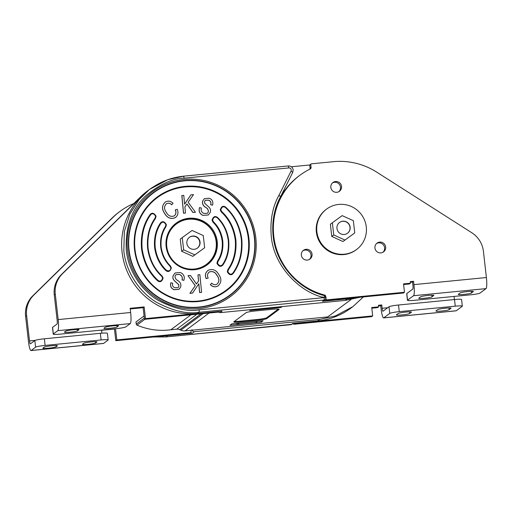 <?xml version="1.0" encoding="UTF-8"?>
<svg xmlns="http://www.w3.org/2000/svg" width="512" height="512" viewBox="0 0 512 512"><rect width="100%" height="100%" fill="white"/><g stroke="black" fill="none" stroke-linecap="round" stroke-linejoin="round"><path stroke-width="0.77" d="M192 329.696C192.525 331.187 193.331 331.846 194.426 331.68L319.622 319.437L335.424 315.923L352.928 306.598L363.366 296.934M257.331 321.338L255.552 322.662L237.504 324.429L239.283 323.104L257.331 321.338M236.461 323.379L237.504 324.429M293.35 323.334L291.008 324.691L292.755 323.392L317.562 320.966A68.787 67.546 53.4 0 0 350.867 308.134L352.928 306.598M165.99 335.77A68.787 67.546 53.4 0 0 167.693 335.629L192.365 333.21A2.221 2.176 -126.6 0 1 190.675 332.653M88.038 344.346A6.707 0.646 -6.5 0 1 82.394 344.352A6.707 0.646 -6.5 0 1 82.47 344.237L83.744 343.29A6.707 0.646 -6.5 0 1 90.803 341.946A6.707 0.646 -6.5 0 1 96.998 341.888A6.707 0.646 -6.5 0 1 96.915 342.003L95.648 342.944A6.707 0.646 -6.5 0 1 88.038 344.346M48.512 348.211A6.707 0.646 -6.5 0 1 42.867 348.218A6.707 0.646 -6.5 0 1 42.944 348.102L44.218 347.155A6.707 0.646 -6.5 0 1 51.277 345.811A6.707 0.646 -6.5 0 1 57.466 345.754A6.707 0.646 -6.5 0 1 57.389 345.869L56.115 346.81A6.707 0.646 -6.5 0 1 48.512 348.211M100.352 333.312L101.107 339.949A8.384 0.806 -6.5 0 1 108.173 339.942L107.411 333.306A8.384 0.806 173.5 0 0 100.352 333.312L44.358 338.79A8.384 0.806 173.5 0 0 34.848 340.538L30.394 343.853A3.354 0.544 84.4 0 1 30.342 343.872A3.354 0.544 84.4 0 1 29.51 340.915L26.618 315.539A25.158 24.704 -126.6 0 1 33.798 295.085L113.03 217.344A68.915 67.674 -126.6 0 1 119.91 211.456A68.915 67.674 -126.6 0 1 133.811 203.52M34.848 340.538L35.603 347.174L31.149 350.49A10.061 1.638 84.4 0 1 30.995 350.554A10.061 1.638 84.4 0 1 28.493 341.67L25.6 316.294A25.158 24.704 -126.6 0 1 32.774 295.846L112.013 218.099A68.915 67.674 -126.6 0 1 118.893 212.211L119.91 211.456M190.938 330.298L191.11 331.814A0.838 0.826 -126.6 0 1 190.784 332.57L189.766 333.331A0.838 0.826 -126.6 0 1 189.363 333.485L115.789 340.678L114.464 329.018L101.574 330.278M101.549 330.093L101.901 333.178M190.784 332.57A0.838 0.826 -126.6 0 1 190.381 332.73L116.806 339.923L115.533 328.723M115.789 340.678L116.806 339.923M30.995 350.554L103.462 343.462A10.061 1.638 -95.6 0 0 103.622 343.398L108.07 340.09A8.384 0.806 -6.5 0 0 108.173 339.942M101.107 339.949L45.114 345.421L44.358 338.79M35.603 347.174A8.384 0.806 -6.5 0 1 45.114 345.421M441.562 311.04A6.707 0.646 -6.5 0 1 435.917 311.046A6.707 0.646 -6.5 0 1 435.994 310.931L437.773 309.606A6.707 0.646 -6.5 0 1 444.838 308.256A6.707 0.646 -6.5 0 1 451.027 308.198A6.707 0.646 -6.5 0 1 450.95 308.314L449.171 309.638A6.707 0.646 -6.5 0 1 441.562 311.04M402.035 314.906A6.707 0.646 -6.5 0 1 396.39 314.912A6.707 0.646 -6.5 0 1 396.467 314.797L398.246 313.472A6.707 0.646 -6.5 0 1 405.306 312.122A6.707 0.646 -6.5 0 1 411.501 312.064A6.707 0.646 -6.5 0 1 411.424 312.179L409.638 313.504A6.707 0.646 -6.5 0 1 402.035 314.906M371.814 308.192L377.632 307.622L378.65 306.867L378.47 305.274L381.766 304.954L380.749 305.709L378.541 305.926M454.515 299.533L455.27 306.17A8.384 0.806 -6.5 0 1 462.33 306.163L461.574 299.533A8.384 0.806 173.5 0 0 454.515 299.533L398.515 305.011A8.384 0.806 173.5 0 0 389.011 306.758L383.027 311.213A3.354 0.544 84.4 0 1 382.976 311.232A3.354 0.544 84.4 0 1 382.144 308.269L381.766 304.954M454.067 296.435L454.419 299.539M378.65 306.867L371.738 307.539L372.691 315.904L295.213 323.482A0.838 0.826 -126.6 0 1 294.522 323.219M372.691 315.904L371.674 316.659L294.195 324.237A0.838 0.826 -126.6 0 1 293.274 323.488L293.267 323.398M389.011 306.758L389.766 313.395L383.782 317.843A10.061 1.638 84.4 0 1 383.629 317.907A10.061 1.638 84.4 0 1 381.126 309.03L380.749 305.709M383.629 317.907L456.096 310.822A10.061 1.638 -95.6 0 0 456.25 310.758L462.234 306.31A8.384 0.806 -6.5 0 0 462.33 306.163M455.27 306.17L399.27 311.642L398.515 305.011M389.766 313.395A8.384 0.806 -6.5 0 1 399.27 311.642M227.84 269.574L227.283 271.808C229.254 275.085 231.251 275.616 233.261 273.408C240.026 263.834 242.867 252.397 241.786 239.098C239.846 225.882 234.49 215.245 225.722 207.187C223.251 205.414 221.421 206.323 220.23 209.907L221.28 211.987C228.902 218.995 233.562 228.243 235.245 239.731C236.186 251.296 233.722 261.248 227.84 269.574L228.339 269.843L227.872 271.718C229.53 274.458 231.194 274.899 232.877 273.056C239.571 263.578 242.381 252.262 241.306 239.104C239.392 226.029 234.093 215.507 225.414 207.533C223.354 206.054 221.818 206.81 220.819 209.811L221.696 211.552C229.421 218.643 234.131 228.006 235.84 239.642C236.794 251.347 234.291 261.414 228.339 269.843M217.446 261.21L216.941 263.379C218.95 266.669 220.96 267.181 222.976 264.902C227.597 257.946 229.504 249.766 228.71 240.371C227.373 231.034 223.661 223.405 217.574 217.498C215.091 215.654 213.235 216.544 212.019 220.154L212.998 222.176C218.016 227.04 221.069 233.318 222.176 241.011C222.829 248.749 221.254 255.482 217.446 261.21L217.958 261.472L217.536 263.283C219.213 266.035 220.896 266.464 222.579 264.557C227.136 257.696 229.018 249.638 228.237 240.384C226.918 231.174 223.258 223.661 217.254 217.837C215.181 216.294 213.632 217.037 212.608 220.058L213.434 221.747C218.534 226.701 221.645 233.088 222.765 240.915C223.43 248.787 221.83 255.642 217.958 261.472M160.87 223.347L160.365 223.091C162.374 220.813 164.384 221.318 166.394 224.614L165.888 226.778C162.08 232.512 160.506 239.245 161.165 246.982C162.266 254.669 165.318 260.947 170.33 265.818L171.366 267.885C170.17 271.475 168.339 272.378 165.869 270.598L166.445 270.304C169.018 271.462 170.496 270.662 170.893 267.898L169.728 265.862C164.787 260.934 161.773 254.643 160.685 246.989C160.019 239.123 161.619 232.275 165.491 226.438L165.92 224.627C164.237 221.869 162.554 221.44 160.87 223.347C156.32 230.208 154.432 238.266 155.219 247.526C156.538 256.73 160.198 264.243 166.195 270.074L166.298 270.17M169.702 265.901L170.33 265.818L169.715 265.856M160.365 223.091C155.744 230.048 153.83 238.227 154.624 247.622C155.962 256.96 159.674 264.582 165.766 270.496L165.869 270.598M155.11 218.061L155.494 218.419C149.619 226.746 147.149 236.691 148.09 248.256C149.773 259.75 154.432 268.998 162.061 276.006L163.104 278.086C161.914 281.67 160.083 282.579 157.619 280.806L158.035 280.371C160.102 281.856 161.632 281.094 162.63 278.099L161.754 276.358C154.035 269.261 149.318 259.898 147.616 248.269C146.662 236.563 149.158 226.496 155.11 218.061L155.578 216.192C153.926 213.453 152.256 213.005 150.573 214.854C143.885 224.326 141.075 235.642 142.144 248.8C144.064 261.875 149.357 272.403 158.035 280.371M155.494 218.419L156.051 216.179C154.08 212.909 152.083 212.378 150.074 214.586C143.309 224.16 140.467 235.597 141.549 248.896C143.488 262.112 148.845 272.749 157.619 280.806M135.014 249.536A57.696 56.653 53.4 0 0 198.17 301.05A57.696 56.653 53.4 0 0 248.32 238.458A57.696 56.653 53.4 0 0 185.165 186.938A57.696 56.653 53.4 0 0 135.014 249.536M324.493 295.674L324.23 297.6C300.448 292.646 273.805 266.739 271.264 236.211C269.978 220.442 272.531 206.822 278.931 195.36L280.608 196.602C274.15 208.973 271.667 222.163 273.171 236.186C275.962 264 297.446 288.909 324.493 295.674L326.138 297.574L325.261 299.597L322.445 301.306L347.251 298.88A68.787 67.546 53.4 0 0 354.221 297.83M175.795 223.405A25.997 25.53 -126.6 0 1 216.486 242.029A25.997 25.53 -126.6 0 1 206.822 265.12M217.197 241.498A25.997 25.53 -126.6 0 1 207.181 264.858A25.997 25.53 -126.6 0 1 181.562 267.565A25.997 25.53 -126.6 0 1 166.138 246.496A25.997 25.53 -126.6 0 1 176.154 223.136A25.997 25.53 -126.6 0 1 201.773 220.429A25.997 25.53 -126.6 0 1 217.197 241.498M326.138 297.574L325.261 299.597L323.52 300.896A2.221 2.176 -126.6 0 1 322.445 301.306M218.291 312.09L220 312.659L345.19 300.416L359.936 297.267M256.544 309.082L257.216 309.766L275.264 308L276.422 307.142M257.216 309.766L258.368 308.909M197.382 313.536L199.123 312.243L199.168 309.83L324.23 297.6L324.186 300.013L199.123 312.243C187.488 314.298 173.459 311.085 157.05 302.598C141.35 293.581 126.189 273.939 123.827 250.822L124.352 231.546L129.901 213.946L139.123 199.578L148.576 190.317A68.787 67.546 53.4 0 0 126.522 269.837A68.787 67.546 53.4 0 0 197.382 313.536L222.061 311.123L220 312.659M309.869 164.966L291.386 166.771M322.72 296.979A2.221 2.176 -126.6 0 1 323.802 297.638M198.778 283.834L199.622 292.557L201.581 292.358L199.872 274.707L197.978 274.854L198.566 280.973L196.48 283.981L190.496 275.456L187.987 275.654L195.302 285.651L189.952 293.293L192.538 293.082L198.835 283.757L199.68 292.512L201.581 292.358M187.987 275.654L195.245 285.696L189.894 293.338L192.538 293.082M197.978 274.854L198.509 281.018L196.467 283.962M174.125 215.994C176.026 214.336 176.39 212.307 175.206 209.894L177.21 209.318C178.65 212.685 178.016 215.456 175.309 217.632L175.251 217.677C170.752 219.392 167.194 217.958 164.57 213.37C161.613 209.114 161.882 205.331 165.37 202.016M175.706 217.357L175.251 217.677M175.674 217.376L175.309 217.632C170.81 219.347 167.251 217.914 164.627 213.325C161.677 209.069 161.939 205.286 165.427 201.971L164.979 202.285M165.427 201.971C168.211 200.531 170.746 200.973 173.043 203.302L171.699 204.813C170.125 203.162 168.371 202.803 166.438 203.744L166.15 203.942M190.918 194.822L193.498 194.611L188.147 202.253L195.462 212.25L192.954 212.448L186.97 203.923L184.89 206.931L185.478 213.05L183.52 213.248L181.818 195.59L183.776 195.392L184.614 204.154L190.918 194.822L184.614 204.115M195.462 212.25L192.896 212.493L186.925 203.987M208.294 214.982L202.938 215.405C199.533 213.773 198.406 211.162 199.558 207.571L201.37 208.032C200.685 210.534 201.523 212.339 203.885 213.453L207.392 213.293L208.275 212.051C208.506 209.952 207.546 208.346 205.408 207.251C202.918 205.683 202.035 203.552 202.758 200.864L204.39 198.637M207.36 213.318L208.275 212.051M208.333 212.006C208.563 209.907 207.603 208.307 205.472 207.206C202.976 205.638 202.093 203.514 202.816 200.819L204.416 198.618L209.357 198.227C212.429 199.654 213.478 201.978 212.512 205.203L210.669 204.704C211.296 202.598 210.611 201.101 208.608 200.211L205.376 200.275M208.966 272.173L209.21 272C212.627 270.918 215.258 272.141 217.107 275.68C219.494 278.848 219.418 281.702 216.896 284.25M208.09 270.317C205.376 272.493 204.742 275.264 206.189 278.63L208.186 278.054C207.002 275.648 207.366 273.613 209.274 271.962L209.21 272M207.686 270.592L208.147 270.272C205.434 272.448 204.8 275.219 206.246 278.586L208.186 278.054M208.998 272.147L209.274 271.962C212.685 270.874 215.315 272.102 217.165 275.642C219.552 278.803 219.482 281.658 216.954 284.205C215.021 285.146 213.267 284.787 211.693 283.136L210.355 284.646C212.646 286.976 215.181 287.418 217.965 285.978L218.413 285.664M176.032 274.63L179.507 274.496C181.875 275.61 182.707 277.414 182.022 279.917L183.84 280.378C184.992 276.787 183.859 274.176 180.454 272.544L175.123 272.947L173.254 275.418C172.538 277.293 172.838 279.002 174.163 280.544L178.803 284.826L178.79 286.611L178.016 287.674M173.312 275.373C172.595 277.248 172.896 278.957 174.221 280.499L178.861 284.781L178.848 286.566L178.048 287.654L174.784 287.738C172.787 286.848 172.096 285.35 172.723 283.245L170.88 282.746C169.914 285.971 170.963 288.294 174.042 289.722L179.008 289.312M175.098 272.973L173.254 275.418M171.757 204.774C170.182 203.117 168.429 202.758 166.496 203.699C163.974 206.246 163.904 209.101 166.285 212.269C168.134 215.808 170.765 217.03 174.182 215.949L174.458 215.757M174.182 215.949C176.09 214.291 176.448 212.262 175.27 209.85M185.478 213.05L183.52 213.248M183.578 213.203L181.875 195.546M212.512 205.203L210.726 204.659C211.354 202.554 210.669 201.056 208.666 200.166L205.408 200.256L204.602 201.338L204.589 203.13L209.235 207.405C210.554 208.947 210.854 210.656 210.138 212.531L208.326 214.957L202.938 215.405M202.995 215.366C199.59 213.734 198.464 211.123 199.616 207.526M211.693 283.136L210.413 284.602C212.704 286.931 215.238 287.373 218.022 285.933C221.51 282.618 221.779 278.835 218.822 274.579C216.198 269.99 212.64 268.557 208.147 270.272M218.381 285.683L217.965 285.978M170.938 282.707C169.971 285.926 171.027 288.25 174.099 289.677L179.034 289.293L180.64 287.085C181.357 284.397 180.474 282.266 177.984 280.704C175.846 279.603 174.893 278.003 175.117 275.898L176.064 274.611L179.565 274.458C181.933 275.565 182.771 277.37 182.08 279.872L183.84 280.378M347.488 233.274A6.707 6.586 53.4 0 0 349.997 227.302A6.707 6.586 53.4 0 0 339.475 222.509M366.278 226.899A25.158 24.704 -126.6 0 1 356.589 249.498A25.158 24.704 -126.6 0 1 331.795 252.122A25.158 24.704 -126.6 0 1 316.87 231.731A25.158 24.704 -126.6 0 1 326.56 209.126A25.158 24.704 -126.6 0 1 351.354 206.502A25.158 24.704 -126.6 0 1 366.278 226.899M356.589 249.498L356.083 249.882A25.158 24.704 -126.6 0 1 331.29 252.499A25.158 24.704 -126.6 0 1 316.365 232.109A25.158 24.704 -126.6 0 1 326.048 209.51L326.56 209.126M197.325 248.147A6.707 6.586 53.4 0 0 199.782 242.214A6.707 6.586 53.4 0 0 189.318 237.382M350.144 227.194A6.707 6.586 53.4 0 0 339.552 222.458A6.707 6.586 53.4 0 0 340.947 233.92A6.707 6.586 53.4 0 0 350.144 227.194M332.358 222.758L330.374 224.237L331.763 236.448L342.963 241.523L354.752 232.915L353.357 220.704L342.163 215.629L332.358 222.758L333.747 234.97L344.947 240.051L354.752 232.915M331.763 236.448L333.747 234.97M342.963 241.523L344.947 240.051M118.464 325.971A6.707 0.646 173.5 0 0 118.547 325.856A6.707 0.646 173.5 0 0 112.896 325.856A6.707 0.646 173.5 0 0 105.293 327.258L104.019 328.205A6.707 0.646 173.5 0 0 103.942 328.32A6.707 0.646 173.5 0 0 110.131 328.262A6.707 0.646 173.5 0 0 117.197 326.918L118.445 325.76M78.938 329.837A6.707 0.646 173.5 0 0 79.014 329.722A6.707 0.646 173.5 0 0 73.37 329.722A6.707 0.646 173.5 0 0 65.76 331.123L64.493 332.07A6.707 0.646 173.5 0 0 64.416 332.186A6.707 0.646 173.5 0 0 70.605 332.128A6.707 0.646 173.5 0 0 77.664 330.784L78.912 329.626M52.582 327.347L53.338 333.984A8.384 0.806 173.5 0 0 53.242 334.131L52.48 327.494A8.384 0.806 -6.5 0 1 52.582 327.347L57.03 324.038A3.354 0.544 -95.6 0 0 57.165 320.339L54.272 294.97A25.158 24.704 -126.6 0 1 61.453 274.515L140.685 196.768A68.915 67.674 -126.6 0 1 147.565 190.88L148.589 190.125A68.915 67.674 -126.6 0 1 153.459 186.822M53.338 333.984L57.792 330.669A10.061 1.638 -95.6 0 0 58.182 319.584L55.29 294.208A25.158 24.704 -126.6 0 1 62.47 273.754L141.709 196.013A68.915 67.674 -126.6 0 1 148.589 190.125M195.68 313.683L145.485 318.592L144.154 306.931L130.17 308.294L130.65 312.499A10.061 1.638 84.4 0 1 130.259 323.584L125.805 326.899A8.384 0.806 173.5 0 1 116.294 328.646L60.301 334.125A8.384 0.806 173.5 0 1 53.242 334.131M219.245 311.398L218.445 312A0.838 0.826 -126.6 0 1 218.035 312.154L144.467 319.347L143.136 307.686L130.246 308.947M144.154 306.931L143.136 307.686M145.485 318.592L144.467 319.347M200.038 242.029A6.707 6.586 53.4 0 0 189.446 237.286A6.707 6.586 53.4 0 0 190.842 248.755A6.707 6.586 53.4 0 0 200.038 242.029M182.253 237.594L180.269 239.072L181.658 251.277L192.858 256.358L204.646 247.75L203.251 235.539L192.058 230.464L182.253 237.594L183.648 249.805L194.842 254.88L204.646 247.75M181.658 251.277L183.648 249.805M192.858 256.358L194.842 254.88M473.325 291.674A6.707 0.646 173.5 0 0 473.402 291.558A6.707 0.646 173.5 0 0 467.757 291.558A6.707 0.646 173.5 0 0 460.147 292.96L458.368 294.285A6.707 0.646 173.5 0 0 458.291 294.4A6.707 0.646 173.5 0 0 464.48 294.342A6.707 0.646 173.5 0 0 471.546 292.998L473.299 291.462M433.798 295.539A6.707 0.646 173.5 0 0 433.875 295.424A6.707 0.646 173.5 0 0 428.23 295.424A6.707 0.646 173.5 0 0 420.621 296.826L418.842 298.15A6.707 0.646 173.5 0 0 418.765 298.266A6.707 0.646 173.5 0 0 424.954 298.208A6.707 0.646 173.5 0 0 432.019 296.864L433.773 295.328M385.651 246.97A5.453 5.35 -126.6 0 1 378.176 252.435A5.453 5.35 -126.6 0 1 377.043 243.117A5.453 5.35 -126.6 0 1 385.651 246.97M376.557 243.526A5.453 5.35 -126.6 0 1 383.014 252.211M312.051 254.163A5.453 5.35 -126.6 0 1 304.582 259.629A5.453 5.35 -126.6 0 1 303.45 250.317A5.453 5.35 -126.6 0 1 312.051 254.163M302.963 250.726A5.453 5.35 -126.6 0 1 309.421 259.411M341.536 186.381A5.453 5.35 -126.6 0 1 334.067 191.846A5.453 5.35 -126.6 0 1 332.934 182.528A5.453 5.35 -126.6 0 1 341.536 186.381M332.448 182.938A5.453 5.35 -126.6 0 1 338.906 191.622M410.336 282.278L412.538 282.061L413.555 281.306L410.259 281.626L410.438 283.219L403.533 283.891L404.486 292.256L327.002 299.834A0.838 0.826 -126.6 0 1 326.086 299.085L326.022 298.56M410.438 283.219L409.421 283.974L403.603 284.544M404.486 292.256L403.462 293.011L325.984 300.589A0.838 0.826 -126.6 0 1 325.069 299.84L325.056 299.75M276.582 205.779A67.949 66.72 -126.6 0 1 298.944 175.987L299.962 175.226A67.949 66.72 -126.6 0 1 310.176 168.992A1.677 1.645 53.4 0 0 311.072 167.328L310.778 164.73A0.838 0.826 -126.6 0 1 311.507 163.821L335.744 161.472A68.787 67.546 -126.6 0 1 376.749 172.154L471.763 232.717A25.158 24.704 -126.6 0 1 483.418 251.341L486.4 277.536A10.061 1.638 84.4 0 1 486.01 288.621L480.026 293.069A8.384 0.806 173.5 0 1 470.522 294.822L414.522 300.301A8.384 0.806 173.5 0 1 407.462 300.301L406.707 293.67A8.384 0.806 -6.5 0 1 406.803 293.523L412.781 289.075A3.354 0.544 -95.6 0 0 412.915 285.382L412.538 282.061M309.798 169.178A1.677 1.645 53.4 0 0 310.054 168.09L309.76 165.485A0.838 0.826 -126.6 0 1 310.08 164.736L311.098 163.974M406.803 293.523L407.558 300.16L413.542 295.712A10.061 1.638 -95.6 0 0 413.933 284.621L413.555 281.306M325.805 296.64L325.786 296.486A1.677 1.645 53.4 0 0 324.538 295.034A67.949 66.72 -126.6 0 1 274.746 242.272A67.949 66.72 -126.6 0 1 299.962 175.226M216.166 241.734A25.158 24.704 -126.6 0 1 206.477 264.333A25.158 24.704 -126.6 0 1 181.683 266.957A25.158 24.704 -126.6 0 1 166.758 246.566A25.158 24.704 -126.6 0 1 176.448 223.962A25.158 24.704 -126.6 0 1 201.242 221.338A25.158 24.704 -126.6 0 1 216.166 241.734M206.477 264.333L205.971 264.71A25.158 24.704 -126.6 0 1 178.336 265.843M166.912 250.483A25.158 24.704 -126.6 0 1 166.253 246.944A25.158 24.704 -126.6 0 1 175.942 224.339L176.448 223.962M280.979 306.694L281.062 307.43L249.773 310.49L250.925 309.632M282.221 306.573L281.062 307.43M255.622 310.931A8.384 0.806 173.5 0 0 246.112 312.678L233.85 321.805A8.384 0.806 173.5 0 0 233.754 321.952A8.384 0.806 173.5 0 0 240.813 321.946L257.28 320.333A8.384 0.806 173.5 0 0 266.79 318.586L279.053 309.459A8.384 0.806 173.5 0 0 279.149 309.318A8.384 0.806 173.5 0 0 272.09 309.318L255.622 310.931M209.075 313.03L185.094 330.874A8.384 8.237 -126.6 0 1 180.851 330.163L179.75 329.664A5.869 5.766 53.4 0 0 176.781 329.171L170.861 329.747L190.95 314.803M350.963 299.597L327.661 316.928L185.094 330.874M229.926 325.254L231.834 323.834L263.13 320.774L261.222 322.195L229.926 325.254M234.438 321.37A8.384 0.806 173.5 0 0 240.717 321.12L257.184 319.507A8.384 0.806 173.5 0 0 266.694 317.754L278.368 309.069M170.861 329.747A64.595 63.43 -126.6 0 1 137.005 325.12A1.261 1.235 -126.6 0 1 136.237 324.09L135.994 321.946L144.077 315.936M261.082 320.973L261.222 322.195M167.693 335.629L165.894 336.928M292.083 324.275L165.946 336.922L153.53 336.992M319.622 319.437L317.562 320.966M194.426 331.68L192.365 333.21M153.459 336.998L165.92 336.934L290.957 324.698M25.6 316.294L26.618 315.539M29.51 340.915L35.213 340.358M189.363 333.485L190.381 332.73M112.013 218.099L113.03 217.344M32.774 295.846L33.798 295.085M103.622 343.398L31.149 350.49M56.115 346.81L55.968 345.517M95.648 342.944L95.501 341.651M382.144 308.269L387.712 307.725M295.213 323.482L294.195 324.237M456.25 310.758L383.782 317.843M409.638 313.504L409.453 311.834M449.171 309.638L448.979 307.968M233.261 273.408L232.877 273.056M225.414 207.533L225.722 207.187M221.696 211.552L221.28 211.987M222.976 264.902L222.579 264.557M217.254 217.837L217.574 217.498M213.434 221.747L212.998 222.176M165.888 226.778L165.491 226.438M162.061 276.006L161.754 276.358M150.573 214.854L150.074 214.586M248.915 238.362A58.234 57.184 -126.6 0 1 198.291 301.549A58.234 57.184 -126.6 0 1 134.541 249.549A58.234 57.184 -126.6 0 1 185.165 186.362A58.234 57.184 -126.6 0 1 248.915 238.362M128.762 250.118A64.109 62.95 53.4 0 0 198.938 307.36A64.109 62.95 53.4 0 0 254.669 237.805A64.109 62.95 53.4 0 0 184.493 180.563A64.109 62.95 53.4 0 0 128.762 250.118M129.069 250.08A63.808 62.656 53.4 0 0 198.918 307.053A63.808 62.656 53.4 0 0 254.381 237.824A63.808 62.656 53.4 0 0 184.538 180.851A63.808 62.656 53.4 0 0 129.069 250.08M127.533 250.272A65.312 64.134 -126.6 0 1 184.307 179.405A65.312 64.134 -126.6 0 1 255.802 237.722A65.312 64.134 -126.6 0 1 199.027 308.589A65.312 64.134 -126.6 0 1 127.533 250.272M280.589 196.621C274.381 207.731 271.904 220.928 273.152 236.218M324.23 297.6L326.118 297.606M293.178 169.907L292.742 172.371L280.608 196.576M278.931 195.36L291.072 171.136L291.29 169.907C290.893 168.512 290.08 167.846 288.858 167.923L184.166 178.163C172.704 178.394 160.128 184.064 146.445 195.168C131.885 208.147 125.165 226.56 126.298 250.387C128.582 272.762 143.258 291.77 158.445 300.499C174.33 308.71 187.904 311.821 199.168 309.83M291.072 171.136L292.755 172.358L280.608 196.602M183.622 176.186L183.648 176.173C171.347 177.44 160.237 181.722 150.317 189.024L167.821 179.693L183.622 176.186L184.166 178.163M345.19 300.416L347.251 298.88M183.68 176.179L288.32 165.946L288.858 167.923M183.648 176.173L288.32 165.946M55.29 294.208L54.272 294.97M58.182 319.584L130.65 312.499M219.021 311.424L218.035 312.154M141.709 196.013L140.685 196.768M62.47 273.754L61.453 274.515M130.259 323.584L57.792 330.669M77.664 330.784L77.517 329.485M117.197 326.918L117.05 325.619M413.933 284.621L486.4 277.536M325.984 300.589L327.002 299.834M325.069 299.84L326.086 299.085M323.891 295.514L324.538 295.034M310.054 168.09L311.072 167.328M309.76 165.485L310.778 164.73M486.01 288.621L413.542 295.712M432.019 296.864L431.827 295.194M471.546 292.998L471.354 291.328M201.056 313.818L179.75 329.664M180.851 330.163L203.098 313.619M266.694 317.754L266.79 318.586M176.781 329.171L196.87 314.227M136.237 324.09L144.32 318.08M137.005 325.12L144.8 319.315M257.184 319.507L257.28 320.333M240.717 321.12L240.813 321.946M288.346 165.939C291.021 165.939 292.64 167.251 293.197 169.882L292.755 172.358"/></g></svg>
